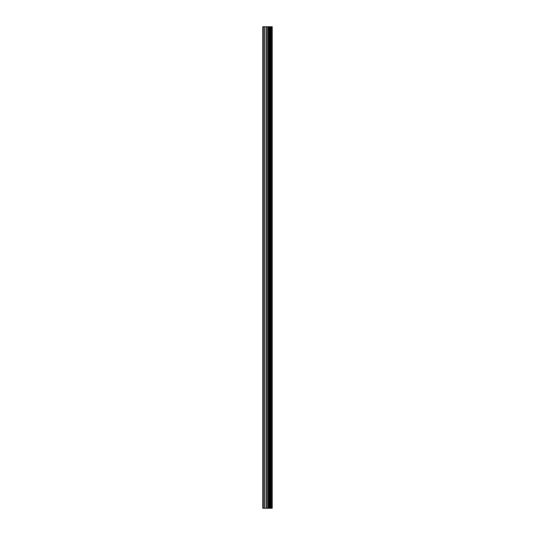 <?xml version="1.0" encoding="UTF-8"?>
<svg xmlns="http://www.w3.org/2000/svg" width="535" height="535" viewBox="0 0 535 535"><rect width="100%" height="100%" fill="white"/><g stroke="black" fill="none" stroke-linecap="round" stroke-linejoin="round"><path stroke-width="0.8" d="M266.383 508.25L272.208 508.25L272.208 26.75L262.792 26.75L262.792 508.25L266.383 508.25L266.383 26.75M271.847 508.25L271.847 26.75M268.155 508.25L268.155 26.75M268.035 508.25L268.035 26.75M263.334 508.25L263.334 26.75M272.034 508.25L272.034 26.75M270.977 508.25L270.977 26.75M270.917 508.25L270.917 26.75M270.523 508.25L270.523 26.75M270.369 508.25L270.369 26.75M269.633 508.25L269.633 26.75M269.479 508.25L269.479 26.75M269.092 508.25L269.092 26.75M269.031 508.25L269.031 26.75M267.961 508.25L267.961 26.75M267.754 508.25L267.754 26.75M266.584 508.25L266.584 26.75M264.845 508.25L264.845 26.75M264.644 508.25L264.644 26.75"/></g></svg>
